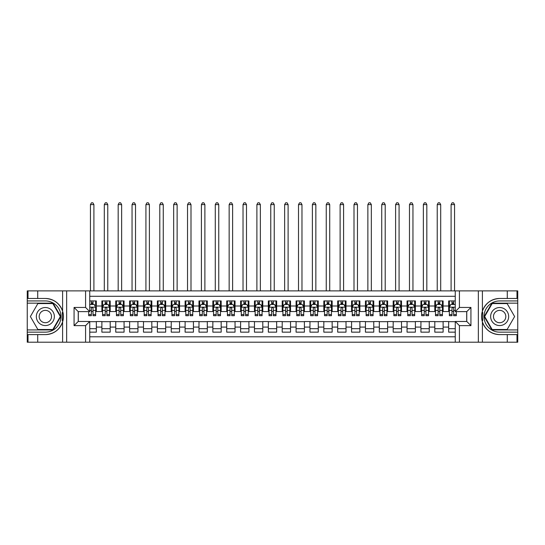 <?xml version="1.0" encoding="UTF-8"?>
<svg xmlns="http://www.w3.org/2000/svg" width="545" height="545" viewBox="0 0 545 545"><rect width="100%" height="100%" fill="white"/><g stroke="black" fill="none" stroke-linecap="round" stroke-linejoin="round"><path stroke-width="0.82" d="M89.741 342.206L455.259 342.206L455.259 321.468L466.772 321.468L466.772 311.617L455.259 311.617L455.259 290.88L89.741 290.88L89.741 311.617L78.228 311.617L78.228 321.468L89.741 321.468L89.741 342.206L37.721 342.206L37.721 334.61L45.351 334.61A18.067 18.067 0 0 0 62.607 321.911C63.663 318.334 63.663 314.758 62.607 311.175A18.067 18.067 0 0 0 45.351 298.476L37.721 298.476L37.721 290.88L27.25 290.88L27.25 329.929L53.083 329.929L60.808 316.543L53.083 303.156L27.25 303.156M455.259 300.935L448.671 300.935L448.671 305.997L443.119 305.997L443.119 311.549L448.671 311.549L448.671 305.997M443.119 305.997L443.119 300.935L434.801 300.935L434.801 305.997L429.249 305.997L429.249 311.549L434.801 311.549L434.801 305.997M429.249 305.997L429.249 300.935L420.924 300.935L420.924 305.997L415.379 305.997L415.379 311.549L420.924 311.549L420.924 305.997M415.379 305.997L415.379 300.935L407.054 300.935L407.054 305.997L401.508 305.997L401.508 311.549L407.054 311.549L407.054 305.997M401.508 305.997L401.508 300.935L393.183 300.935L393.183 305.997L387.631 305.997L387.631 311.549L393.183 311.549L393.183 305.997M387.631 305.997L387.631 300.935L379.313 300.935L379.313 305.997L373.761 305.997L373.761 311.549L379.313 311.549L379.313 305.997M373.761 305.997L373.761 300.935L365.443 300.935L365.443 305.997L359.891 305.997L359.891 311.549L365.443 311.549L365.443 305.997M359.891 305.997L359.891 300.935L351.566 300.935L351.566 305.997L346.021 305.997L346.021 311.549L351.566 311.549L351.566 305.997M346.021 305.997L346.021 300.935L337.696 300.935L337.696 305.997L332.15 305.997L332.15 311.549L337.696 311.549L337.696 305.997M332.15 305.997L332.15 300.935L323.825 300.935L323.825 305.997L318.273 305.997L318.273 311.549L323.825 311.549L323.825 305.997M318.273 305.997L318.273 300.935L309.955 300.935L309.955 305.997L304.403 305.997L304.403 311.549L309.955 311.549L309.955 305.997M304.403 305.997L304.403 300.935L296.085 300.935L296.085 305.997L290.533 305.997L290.533 311.549L296.085 311.549L296.085 305.997M290.533 305.997L290.533 300.935L282.208 300.935L282.208 305.997L276.662 305.997L276.662 311.549L282.208 311.549L282.208 305.997M276.662 305.997L276.662 300.935L268.338 300.935L268.338 305.997L262.792 305.997L262.792 311.549L268.338 311.549L268.338 305.997M262.792 305.997L262.792 300.935L254.467 300.935L254.467 305.997L248.915 305.997L248.915 311.549L254.467 311.549L254.467 305.997M248.915 305.997L248.915 300.935L240.597 300.935L240.597 305.997L235.045 305.997L235.045 311.549L240.597 311.549L240.597 305.997M235.045 305.997L235.045 300.935L226.727 300.935L226.727 305.997L221.175 305.997L221.175 311.549L226.727 311.549L226.727 305.997M221.175 305.997L221.175 300.935L212.85 300.935L212.85 305.997L207.304 305.997L207.304 311.549L212.85 311.549L212.85 305.997M207.304 305.997L207.304 300.935L198.98 300.935L198.98 305.997L193.434 305.997L193.434 311.549L198.98 311.549L198.98 305.997M193.434 305.997L193.434 300.935L185.109 300.935L185.109 305.997L179.557 305.997L179.557 311.549L185.109 311.549L185.109 305.997M179.557 305.997L179.557 300.935L171.239 300.935L171.239 305.997L165.687 305.997L165.687 311.549L171.239 311.549L171.239 305.997M165.687 305.997L165.687 300.935L157.369 300.935L157.369 305.997L151.817 305.997L151.817 311.549L157.369 311.549L157.369 305.997M151.817 305.997L151.817 300.935L143.492 300.935L143.492 305.997L137.946 305.997L137.946 311.549L143.492 311.549L143.492 305.997M137.946 305.997L137.946 300.935L129.621 300.935L129.621 305.997L124.076 305.997L124.076 311.549L129.621 311.549L129.621 305.997M124.076 305.997L124.076 300.935L115.751 300.935L115.751 305.997L110.199 305.997L110.199 311.549L115.751 311.549L115.751 305.997M110.199 305.997L110.199 300.935L101.881 300.935L101.881 311.549L96.329 311.549L96.329 300.935L89.741 300.935M89.741 332.15L96.329 332.15L96.329 321.536L101.881 321.536L101.881 332.15L110.199 332.15L110.199 321.536L115.751 321.536L115.751 327.082L110.199 327.082M115.751 327.082L115.751 332.15L124.076 332.15L124.076 321.536L129.621 321.536L129.621 327.082L124.076 327.082M129.621 327.082L129.621 332.15L137.946 332.15L137.946 321.536L143.492 321.536L143.492 327.082L137.946 327.082M143.492 327.082L143.492 332.15L151.817 332.15L151.817 321.536L157.369 321.536L157.369 327.082L151.817 327.082M157.369 327.082L157.369 332.15L165.687 332.15L165.687 321.536L171.239 321.536L171.239 327.082L165.687 327.082M171.239 327.082L171.239 332.15L179.557 332.15L179.557 321.536L185.109 321.536L185.109 327.082L179.557 327.082M185.109 327.082L185.109 332.15L193.434 332.15L193.434 321.536L198.98 321.536L198.98 327.082L193.434 327.082M198.98 327.082L198.98 332.15L207.304 332.15L207.304 321.536L212.85 321.536L212.85 327.082L207.304 327.082M212.85 327.082L212.85 332.15L221.175 332.15L221.175 321.536L226.727 321.536L226.727 327.082L221.175 327.082M226.727 327.082L226.727 332.15L235.045 332.15L235.045 321.536L240.597 321.536L240.597 327.082L235.045 327.082M240.597 327.082L240.597 332.15L248.915 332.15L248.915 321.536L254.467 321.536L254.467 327.082L248.915 327.082M254.467 327.082L254.467 332.15L262.792 332.15L262.792 321.536L268.338 321.536L268.338 327.082L262.792 327.082M268.338 327.082L268.338 332.15L276.662 332.15L276.662 321.536L282.208 321.536L282.208 327.082L276.662 327.082M282.208 327.082L282.208 332.15L290.533 332.15L290.533 321.536L296.085 321.536L296.085 327.082L290.533 327.082M296.085 327.082L296.085 332.15L304.403 332.15L304.403 321.536L309.955 321.536L309.955 327.082L304.403 327.082M309.955 327.082L309.955 332.15L318.273 332.15L318.273 321.536L323.825 321.536L323.825 327.082L318.273 327.082M323.825 327.082L323.825 332.15L332.15 332.15L332.15 321.536L337.696 321.536L337.696 327.082L332.15 327.082M337.696 327.082L337.696 332.15L346.021 332.15L346.021 321.536L351.566 321.536L351.566 327.082L346.021 327.082M351.566 327.082L351.566 332.15L359.891 332.15L359.891 321.536L365.443 321.536L365.443 327.082L359.891 327.082M365.443 327.082L365.443 332.15L373.761 332.15L373.761 321.536L379.313 321.536L379.313 327.082L373.761 327.082M379.313 327.082L379.313 332.15L387.631 332.15L387.631 321.536L393.183 321.536L393.183 327.082L387.631 327.082M393.183 327.082L393.183 332.15L401.508 332.15L401.508 321.536L407.054 321.536L407.054 327.082L401.508 327.082M407.054 327.082L407.054 332.15L415.379 332.15L415.379 321.536L420.924 321.536L420.924 327.082L415.379 327.082M420.924 327.082L420.924 332.15L429.249 332.15L429.249 321.536L434.801 321.536L434.801 327.082L429.249 327.082M434.801 327.082L434.801 332.15L443.119 332.15L443.119 321.536L448.671 321.536L448.671 327.082L443.119 327.082M455.259 296.289L89.741 296.289M89.741 336.796L455.259 336.796M448.671 327.082L448.671 332.15L455.259 332.15M78.296 311.617L78.296 321.468M466.704 321.468L466.704 311.617M91.335 304.403L93.004 304.403M95.634 304.403L96.329 304.403M91.335 311.413L93.004 311.413M95.634 311.413L96.329 311.413M89.741 321.673L96.329 321.673M89.741 328.683L96.329 328.683M101.881 311.413L102.576 311.413M105.205 311.413L106.874 311.413M109.511 311.413L110.199 311.413M101.881 304.403L102.576 304.403M105.205 304.403L106.874 304.403M109.511 304.403L110.199 304.403M101.881 321.673L110.199 321.673M101.881 328.683L110.199 328.683M115.751 321.673L124.076 321.673M115.751 328.683L124.076 328.683M115.751 304.403L116.446 304.403M119.083 304.403L120.745 304.403M123.381 304.403L124.076 304.403M115.751 311.413L116.446 311.413M119.083 311.413L120.745 311.413M123.381 311.413L124.076 311.413M129.621 321.673L137.946 321.673M129.621 328.683L137.946 328.683M129.621 304.403L130.316 304.403M132.953 304.403L134.615 304.403M137.251 304.403L137.946 304.403M129.621 311.413L130.316 311.413M132.953 311.413L134.615 311.413M137.251 311.413L137.946 311.413M143.492 321.673L151.817 321.673M143.492 328.683L151.817 328.683M143.492 304.403L144.187 304.403M146.823 304.403L148.485 304.403M151.122 304.403L151.817 304.403M143.492 311.413L144.187 311.413M146.823 311.413L148.485 311.413M151.122 311.413L151.817 311.413M157.369 321.673L165.687 321.673M157.369 328.683L165.687 328.683M157.369 304.403L158.057 304.403M160.693 304.403L162.362 304.403M164.992 304.403L165.687 304.403M157.369 311.413L158.057 311.413M160.693 311.413L162.362 311.413M164.992 311.413L165.687 311.413M171.239 321.673L179.557 321.673M171.239 328.683L179.557 328.683M171.239 304.403L171.934 304.403M174.564 304.403L176.233 304.403M178.869 304.403L179.557 304.403M171.239 311.413L171.934 311.413M174.564 311.413L176.233 311.413M178.869 311.413L179.557 311.413M185.109 321.673L193.434 321.673M185.109 328.683L193.434 328.683M185.109 304.403L185.804 304.403M188.441 304.403L190.103 304.403M192.739 304.403L193.434 304.403M185.109 311.413L185.804 311.413M188.441 311.413L190.103 311.413M192.739 311.413L193.434 311.413M198.98 321.673L207.304 321.673M198.98 328.683L207.304 328.683M198.98 304.403L199.674 304.403M202.311 304.403L203.973 304.403M206.609 304.403L207.304 304.403M198.98 311.413L199.674 311.413M202.311 311.413L203.973 311.413M206.609 311.413L207.304 311.413M212.85 321.673L221.175 321.673M212.85 328.683L221.175 328.683M212.85 304.403L213.545 304.403M216.181 304.403L217.843 304.403M220.48 304.403L221.175 304.403M212.85 311.413L213.545 311.413M216.181 311.413L217.843 311.413M220.48 311.413L221.175 311.413M226.727 321.673L235.045 321.673M226.727 328.683L235.045 328.683M226.727 304.403L227.415 304.403M230.051 304.403L231.72 304.403M234.35 304.403L235.045 304.403M226.727 311.413L227.415 311.413M230.051 311.413L231.72 311.413M234.35 311.413L235.045 311.413M240.597 321.673L248.915 321.673M240.597 328.683L248.915 328.683M240.597 304.403L241.292 304.403M243.922 304.403L245.591 304.403M248.227 304.403L248.915 304.403M240.597 311.413L241.292 311.413M243.922 311.413L245.591 311.413M248.227 311.413L248.915 311.413M254.467 321.673L262.792 321.673M254.467 328.683L262.792 328.683M254.467 304.403L255.162 304.403M257.799 304.403L259.461 304.403M262.097 304.403L262.792 304.403M254.467 311.413L255.162 311.413M257.799 311.413L259.461 311.413M262.097 311.413L262.792 311.413M268.338 321.673L276.662 321.673M268.338 328.683L276.662 328.683M268.338 304.403L269.032 304.403M271.669 304.403L273.331 304.403M275.968 304.403L276.662 304.403M268.338 311.413L269.032 311.413M271.669 311.413L273.331 311.413M275.968 311.413L276.662 311.413M282.208 321.673L290.533 321.673M282.208 328.683L290.533 328.683M282.208 304.403L282.903 304.403M285.539 304.403L287.201 304.403M289.838 304.403L290.533 304.403M282.208 311.413L282.903 311.413M285.539 311.413L287.201 311.413M289.838 311.413L290.533 311.413M296.085 321.673L304.403 321.673M296.085 328.683L304.403 328.683M296.085 304.403L296.773 304.403M299.409 304.403L301.078 304.403M303.708 304.403L304.403 304.403M296.085 311.413L296.773 311.413M299.409 311.413L301.078 311.413M303.708 311.413L304.403 311.413M309.955 321.673L318.273 321.673M309.955 328.683L318.273 328.683M309.955 304.403L310.65 304.403M313.28 304.403L314.949 304.403M317.585 304.403L318.273 304.403M309.955 311.413L310.65 311.413M313.28 311.413L314.949 311.413M317.585 311.413L318.273 311.413M323.825 321.673L332.15 321.673M323.825 328.683L332.15 328.683M323.825 304.403L324.52 304.403M327.157 304.403L328.819 304.403M331.455 304.403L332.15 304.403M323.825 311.413L324.52 311.413M327.157 311.413L328.819 311.413M331.455 311.413L332.15 311.413M337.696 321.673L346.021 321.673M337.696 328.683L346.021 328.683M337.696 304.403L338.391 304.403M341.027 304.403L342.689 304.403M345.326 304.403L346.021 304.403M337.696 311.413L338.391 311.413M341.027 311.413L342.689 311.413M345.326 311.413L346.021 311.413M351.566 321.673L359.891 321.673M351.566 328.683L359.891 328.683M351.566 304.403L352.261 304.403M354.897 304.403L356.559 304.403M359.196 304.403L359.891 304.403M351.566 311.413L352.261 311.413M354.897 311.413L356.559 311.413M359.196 311.413L359.891 311.413M365.443 321.673L373.761 321.673M365.443 328.683L373.761 328.683M365.443 304.403L366.131 304.403M368.767 304.403L370.437 304.403M373.066 304.403L373.761 304.403M365.443 311.413L366.131 311.413M368.767 311.413L370.437 311.413M373.066 311.413L373.761 311.413M379.313 321.673L387.631 321.673M379.313 328.683L387.631 328.683M379.313 304.403L380.008 304.403M382.638 304.403L384.307 304.403M386.943 304.403L387.631 304.403M379.313 311.413L380.008 311.413M382.638 311.413L384.307 311.413M386.943 311.413L387.631 311.413M393.183 321.673L401.508 321.673M393.183 328.683L401.508 328.683M393.183 304.403L393.878 304.403M396.515 304.403L398.177 304.403M400.813 304.403L401.508 304.403M393.183 311.413L393.878 311.413M396.515 311.413L398.177 311.413M400.813 311.413L401.508 311.413M407.054 321.673L415.379 321.673M407.054 328.683L415.379 328.683M407.054 304.403L407.749 304.403M410.385 304.403L412.047 304.403M414.684 304.403L415.379 304.403M407.054 311.413L407.749 311.413M410.385 311.413L412.047 311.413M414.684 311.413L415.379 311.413M420.924 321.673L429.249 321.673M420.924 328.683L429.249 328.683M420.924 304.403L421.619 304.403M424.255 304.403L425.918 304.403M428.554 304.403L429.249 304.403M420.924 311.413L421.619 311.413M424.255 311.413L425.918 311.413M428.554 311.413L429.249 311.413M434.801 321.673L443.119 321.673M434.801 328.683L443.119 328.683M434.801 304.403L435.489 304.403M438.126 304.403L439.795 304.403M442.424 304.403L443.119 304.403M434.801 311.413L435.489 311.413M438.126 311.413L439.795 311.413M442.424 311.413L443.119 311.413M448.671 321.673L455.259 321.673M448.671 328.683L455.259 328.683M448.671 304.403L449.366 304.403M451.996 304.403L453.665 304.403M448.671 311.413L449.366 311.413M451.996 311.413L453.665 311.413M93.004 300.935L93.004 304.471L93.004 302.741L91.335 302.741M88.699 314.581L88.699 315.712L91.335 315.712L91.335 314.581L88.699 314.581L88.699 311.617M89.741 305.166L90.089 304.471L94.251 304.471L95.634 307.251L95.634 315.712L93.004 315.712L93.004 308.286C92.446 307.223 91.894 307.223 91.335 308.286L91.335 312.966M95.634 305.268L95.634 302.741M94.632 305.234L95.634 305.234L95.634 300.935M91.335 304.471L91.335 300.935M89.741 310.466L91.335 310.466L91.335 314.581M93.904 290.88L93.904 204.6L90.436 204.6L90.436 290.88M90.436 204.6L91.478 202.794L92.861 202.794L93.904 204.6M49.861 308.736A9.02 9.02 0 0 0 37.544 312.033A9.02 9.02 0 0 0 40.841 324.35A9.02 9.02 0 0 0 53.158 321.053A9.02 9.02 0 0 0 49.861 308.736M48.437 311.195A6.172 6.172 0 0 0 40.01 313.457A6.172 6.172 0 0 0 42.265 321.891A6.172 6.172 0 0 0 50.699 319.629A6.172 6.172 0 0 0 48.437 311.195M52.838 329.514L37.864 329.514L30.377 316.543L37.864 303.572L52.838 303.572L60.332 316.543L52.838 329.514M504.159 308.736A9.02 9.02 0 0 0 491.842 312.033A9.02 9.02 0 0 0 495.139 324.35A9.02 9.02 0 0 0 507.456 321.053A9.02 9.02 0 0 0 504.159 308.736M502.735 311.195A6.172 6.172 0 0 0 494.301 313.457A6.172 6.172 0 0 0 496.563 321.891A6.172 6.172 0 0 0 504.99 319.629A6.172 6.172 0 0 0 502.735 311.195M507.136 329.514L492.162 329.514L484.669 316.543L492.162 303.572L507.136 303.572L514.623 316.543L507.136 329.514M62.307 320.705L62.934 320.705A18.067 18.067 0 0 0 62.934 312.387L62.314 312.387L62.307 320.814L62.907 320.814M37.721 290.88L62.607 290.88L62.607 311.175C59.596 303.224 53.846 298.987 45.351 298.476M45.351 334.61C53.846 334.099 59.596 329.861 62.607 321.911L62.607 342.206M85.579 342.206L85.579 325.631L74.066 325.631L74.066 307.455L85.579 307.455L85.579 290.88L66.647 290.88L66.647 342.206M37.721 342.206L27.25 342.206L27.25 329.929M27.25 332.15L45.351 332.15A15.607 15.607 0 0 0 60.958 316.543A15.607 15.607 0 0 0 45.351 300.935L27.25 300.935M62.607 290.88L66.647 290.88M85.579 290.88L89.741 290.88M37.721 334.61L28.013 334.61L28.013 342.206M37.721 298.476L28.013 298.476L28.013 290.88M85.579 325.631L89.741 321.468M74.066 325.631L78.228 321.468M74.066 307.455L78.228 311.617M85.579 307.455L89.741 311.617M62.314 312.387L62.907 312.278M63.356 318.096L63.411 315.909M63.234 313.934L63.138 313.348M482.693 312.38L482.066 312.38A18.067 18.067 0 0 0 482.066 320.698L482.686 320.698L482.693 312.271L482.093 312.271M455.259 290.88L507.279 290.88L507.279 298.476L499.649 298.476A18.067 18.067 0 0 0 482.393 311.175C481.337 314.751 481.337 318.328 482.393 321.911A18.067 18.067 0 0 0 499.649 334.61L507.279 334.61L507.279 342.206L517.75 342.206L517.75 303.156L491.917 303.156L484.192 316.543L491.917 329.929L517.75 329.929M507.279 342.206L482.393 342.206L482.393 321.911C485.404 329.861 491.154 334.099 499.649 334.61M499.649 298.476C491.154 298.987 485.404 303.224 482.393 311.175L482.393 290.88M459.421 290.88L459.421 307.455L470.935 307.455L470.935 325.631L459.421 325.631L459.421 342.206L478.353 342.206L478.353 290.88M507.279 290.88L517.75 290.88L517.75 303.156M517.75 300.935L499.649 300.935A15.607 15.607 0 0 0 484.042 316.543A15.607 15.607 0 0 0 499.649 332.15L517.75 332.15M482.393 342.206L478.353 342.206M459.421 342.206L455.259 342.206M507.279 298.476L516.987 298.476L516.987 290.88M507.279 334.61L516.987 334.61L516.987 342.206M459.421 307.455L455.259 311.617M470.935 307.455L466.772 311.617M470.935 325.631L466.772 321.468M459.421 325.631L455.259 321.468M482.686 320.698L482.093 320.807M481.644 314.99L481.589 317.176M481.766 319.152L481.862 319.738M106.874 302.741L105.205 302.741M109.511 314.581L106.874 314.581L106.874 315.712L109.511 315.712L109.511 307.251L108.121 304.471L103.959 304.471L102.576 307.251L102.576 315.712L105.205 315.712L105.205 314.581L102.576 314.581M102.576 307.251L102.576 300.935M109.511 307.251L109.511 300.935M105.205 304.471L105.205 300.935M106.874 300.935L106.874 304.471M106.874 314.581L106.874 308.286C106.316 307.223 105.764 307.223 105.205 308.286L105.205 314.581M107.774 290.88L107.774 204.6L104.306 204.6L104.306 290.88M104.306 204.6L105.348 202.794L106.731 202.794L107.774 204.6M120.745 302.741L119.083 302.741M123.381 314.581L120.745 314.581L120.745 315.712L123.381 315.712L123.381 307.251L121.991 304.471L117.829 304.471L116.446 307.251L116.446 315.712L119.083 315.712L119.083 314.581L116.446 314.581M116.446 307.251L116.446 300.935M123.381 307.251L123.381 300.935M119.083 304.471L119.083 300.935M120.745 300.935L120.745 304.471M120.745 314.581L120.745 308.286C120.193 307.223 119.634 307.223 119.083 308.286L119.083 314.581M121.644 290.88L121.644 204.6L118.176 204.6L118.176 290.88M118.176 204.6L119.219 202.794L120.608 202.794L121.644 204.6M134.615 302.741L132.953 302.741M137.251 314.581L134.615 314.581L134.615 315.712L137.251 315.712L137.251 307.251L135.862 304.471L131.706 304.471L130.316 307.251L130.316 315.712L132.953 315.712L132.953 314.581L130.316 314.581M130.316 307.251L130.316 300.935M137.251 307.251L137.251 300.935M132.953 304.471L132.953 300.935M134.615 300.935L134.615 304.471M134.615 314.581L134.615 308.286C134.063 307.223 133.505 307.223 132.953 308.286L132.953 314.581M135.521 290.88L135.521 204.6L132.047 204.6L132.047 290.88M132.047 204.6L133.089 202.794L134.479 202.794L135.521 204.6M148.485 302.741L146.823 302.741M151.122 314.581L148.485 314.581L148.485 315.712L151.122 315.712L151.122 307.251L149.739 304.471L145.576 304.471L144.187 307.251L144.187 315.712L146.823 315.712L146.823 314.581L144.187 314.581M144.187 307.251L144.187 300.935M151.122 307.251L151.122 300.935M146.823 304.471L146.823 300.935M148.485 300.935L148.485 304.471M148.485 314.581L148.485 308.286C147.933 307.223 147.382 307.223 146.823 308.286L146.823 314.581M149.391 290.88L149.391 204.6L145.924 204.6L145.924 290.88M145.924 204.6L146.959 202.794L148.349 202.794L149.391 204.6M162.362 302.741L160.693 302.741M164.992 314.581L162.362 314.581L162.362 315.712L164.992 315.712L164.992 307.251L163.609 304.471L159.447 304.471L158.057 307.251L158.057 315.712L160.693 315.712L160.693 314.581L158.057 314.581M158.057 307.251L158.057 300.935M164.992 307.251L164.992 300.935M160.693 304.471L160.693 300.935M162.362 300.935L162.362 304.471M162.362 314.581L162.362 308.286C161.804 307.223 161.252 307.223 160.693 308.286L160.693 314.581M163.262 290.88L163.262 204.6L159.794 204.6L159.794 290.88M159.794 204.6L160.836 202.794L162.219 202.794L163.262 204.6M176.233 302.741L174.564 302.741M178.869 314.581L176.233 314.581L176.233 315.712L178.869 315.712L178.869 307.251L177.479 304.471L173.317 304.471L171.934 307.251L171.934 315.712L174.564 315.712L174.564 314.581L171.934 314.581M171.934 307.251L171.934 300.935M178.869 307.251L178.869 300.935M174.564 304.471L174.564 300.935M176.233 300.935L176.233 304.471M176.233 314.581L176.233 308.286C175.674 307.223 175.122 307.223 174.564 308.286L174.564 314.581M177.132 290.88L177.132 204.6L173.664 204.6L173.664 290.88M173.664 204.6L174.707 202.794L176.09 202.794L177.132 204.6M190.103 302.741L188.441 302.741M192.739 314.581L190.103 314.581L190.103 315.712L192.739 315.712L192.739 307.251L191.35 304.471L187.187 304.471L185.804 307.251L185.804 315.712L188.441 315.712L188.441 314.581L185.804 314.581M185.804 307.251L185.804 300.935M192.739 307.251L192.739 300.935M188.441 304.471L188.441 300.935M190.103 300.935L190.103 304.471M190.103 314.581L190.103 308.286C189.551 307.223 188.992 307.223 188.441 308.286L188.441 314.581M191.002 290.88L191.002 204.6L187.534 204.6L187.534 290.88M187.534 204.6L188.577 202.794L189.967 202.794L191.002 204.6M203.973 302.741L202.311 302.741M206.609 314.581L203.973 314.581L203.973 315.712L206.609 315.712L206.609 307.251L205.22 304.471L201.064 304.471L199.674 307.251L199.674 315.712L202.311 315.712L202.311 314.581L199.674 314.581M199.674 307.251L199.674 300.935M206.609 307.251L206.609 300.935M202.311 304.471L202.311 300.935M203.973 300.935L203.973 304.471M203.973 314.581L203.973 308.286C203.421 307.223 202.863 307.223 202.311 308.286L202.311 314.581M204.879 290.88L204.879 204.6L201.405 204.6L201.405 290.88M201.405 204.6L202.447 202.794L203.837 202.794L204.879 204.6M217.843 302.741L216.181 302.741M220.48 314.581L217.843 314.581L217.843 315.712L220.48 315.712L220.48 307.251L219.097 304.471L214.934 304.471L213.545 307.251L213.545 315.712L216.181 315.712L216.181 314.581L213.545 314.581M213.545 307.251L213.545 300.935M220.48 307.251L220.48 300.935M216.181 304.471L216.181 300.935M217.843 300.935L217.843 304.471M217.843 314.581L217.843 308.286C217.291 307.223 216.74 307.223 216.181 308.286L216.181 314.581M218.749 290.88L218.749 204.6L215.282 204.6L215.282 290.88M215.282 204.6L216.317 202.794L217.707 202.794L218.749 204.6M231.72 302.741L230.051 302.741M234.35 314.581L231.72 314.581L231.72 315.712L234.35 315.712L234.35 307.251L232.967 304.471L228.805 304.471L227.415 307.251L227.415 315.712L230.051 315.712L230.051 314.581L227.415 314.581M227.415 307.251L227.415 300.935M234.35 307.251L234.35 300.935M230.051 304.471L230.051 300.935M231.72 300.935L231.72 304.471M231.72 314.581L231.72 308.286C231.162 307.223 230.61 307.223 230.051 308.286L230.051 314.581M232.62 290.88L232.62 204.6L229.152 204.6L229.152 290.88M229.152 204.6L230.194 202.794L231.577 202.794L232.62 204.6M245.591 302.741L243.922 302.741M248.227 314.581L245.591 314.581L245.591 315.712L248.227 315.712L248.227 307.251L246.837 304.471L242.675 304.471L241.292 307.251L241.292 315.712L243.922 315.712L243.922 314.581L241.292 314.581M241.292 307.251L241.292 300.935M248.227 307.251L248.227 300.935M243.922 304.471L243.922 300.935M245.591 300.935L245.591 304.471M245.591 314.581L245.591 308.286C245.032 307.223 244.48 307.223 243.922 308.286L243.922 314.581M246.49 290.88L246.49 204.6L243.022 204.6L243.022 290.88M243.022 204.6L244.065 202.794L245.448 202.794L246.49 204.6M259.461 302.741L257.799 302.741M262.097 314.581L259.461 314.581L259.461 315.712L262.097 315.712L262.097 307.251L260.708 304.471L256.545 304.471L255.162 307.251L255.162 315.712L257.799 315.712L257.799 314.581L255.162 314.581M255.162 307.251L255.162 300.935M262.097 307.251L262.097 300.935M257.799 304.471L257.799 300.935M259.461 300.935L259.461 304.471M259.461 314.581L259.461 308.286C258.909 307.223 258.35 307.223 257.799 308.286L257.799 314.581M260.36 290.88L260.36 204.6L256.893 204.6L256.893 290.88M256.893 204.6L257.935 202.794L259.325 202.794L260.36 204.6M273.331 302.741L271.669 302.741M275.968 314.581L273.331 314.581L273.331 315.712L275.968 315.712L275.968 307.251L274.578 304.471L270.422 304.471L269.032 307.251L269.032 315.712L271.669 315.712L271.669 314.581L269.032 314.581M269.032 307.251L269.032 300.935M275.968 307.251L275.968 300.935M271.669 304.471L271.669 300.935M273.331 300.935L273.331 304.471M273.331 314.581L273.331 308.286C272.779 307.223 272.221 307.223 271.669 308.286L271.669 314.581M274.237 290.88L274.237 204.6L270.763 204.6L270.763 290.88M270.763 204.6L271.805 202.794L273.195 202.794L274.237 204.6M287.201 302.741L285.539 302.741M289.838 314.581L287.201 314.581L287.201 315.712L289.838 315.712L289.838 307.251L288.455 304.471L284.292 304.471L282.903 307.251L282.903 315.712L285.539 315.712L285.539 314.581L282.903 314.581M282.903 307.251L282.903 300.935M289.838 307.251L289.838 300.935M285.539 304.471L285.539 300.935M287.201 300.935L287.201 304.471M287.201 314.581L287.201 308.286C286.65 307.223 286.098 307.223 285.539 308.286L285.539 314.581M288.107 290.88L288.107 204.6L284.64 204.6L284.64 290.88M284.64 204.6L285.675 202.794L287.065 202.794L288.107 204.6M301.078 302.741L299.409 302.741M303.708 314.581L301.078 314.581L301.078 315.712L303.708 315.712L303.708 307.251L302.325 304.471L298.163 304.471L296.773 307.251L296.773 315.712L299.409 315.712L299.409 314.581L296.773 314.581M296.773 307.251L296.773 300.935M303.708 307.251L303.708 300.935M299.409 304.471L299.409 300.935M301.078 300.935L301.078 304.471M301.078 314.581L301.078 308.286C300.52 307.223 299.968 307.223 299.409 308.286L299.409 314.581M301.978 290.88L301.978 204.6L298.51 204.6L298.51 290.88M298.51 204.6L299.552 202.794L300.935 202.794L301.978 204.6M314.949 302.741L313.28 302.741M317.585 314.581L314.949 314.581L314.949 315.712L317.585 315.712L317.585 307.251L316.195 304.471L312.033 304.471L310.65 307.251L310.65 315.712L313.28 315.712L313.28 314.581L310.65 314.581M310.65 307.251L310.65 300.935M317.585 307.251L317.585 300.935M313.28 304.471L313.28 300.935M314.949 300.935L314.949 304.471M314.949 314.581L314.949 308.286C314.39 307.223 313.838 307.223 313.28 308.286L313.28 314.581M315.848 290.88L315.848 204.6L312.38 204.6L312.38 290.88M312.38 204.6L313.423 202.794L314.806 202.794L315.848 204.6M328.819 302.741L327.157 302.741M331.455 314.581L328.819 314.581L328.819 315.712L331.455 315.712L331.455 307.251L330.066 304.471L325.903 304.471L324.52 307.251L324.52 315.712L327.157 315.712L327.157 314.581L324.52 314.581M324.52 307.251L324.52 300.935M331.455 307.251L331.455 300.935M327.157 304.471L327.157 300.935M328.819 300.935L328.819 304.471M328.819 314.581L328.819 308.286C328.267 307.223 327.709 307.223 327.157 308.286L327.157 314.581M329.718 290.88L329.718 204.6L326.251 204.6L326.251 290.88M326.251 204.6L327.293 202.794L328.683 202.794L329.718 204.6M342.689 302.741L341.027 302.741M345.326 314.581L342.689 314.581L342.689 315.712L345.326 315.712L345.326 307.251L343.936 304.471L339.78 304.471L338.391 307.251L338.391 315.712L341.027 315.712L341.027 314.581L338.391 314.581M338.391 307.251L338.391 300.935M345.326 307.251L345.326 300.935M341.027 304.471L341.027 300.935M342.689 300.935L342.689 304.471M342.689 314.581L342.689 308.286C342.137 307.223 341.579 307.223 341.027 308.286L341.027 314.581M343.595 290.88L343.595 204.6L340.121 204.6L340.121 290.88M340.121 204.6L341.163 202.794L342.553 202.794L343.595 204.6M356.559 302.741L354.897 302.741M359.196 314.581L356.559 314.581L356.559 315.712L359.196 315.712L359.196 307.251L357.813 304.471L353.651 304.471L352.261 307.251L352.261 315.712L354.897 315.712L354.897 314.581L352.261 314.581M352.261 307.251L352.261 300.935M359.196 307.251L359.196 300.935M354.897 304.471L354.897 300.935M356.559 300.935L356.559 304.471M356.559 314.581L356.559 308.286C356.008 307.223 355.456 307.223 354.897 308.286L354.897 314.581M357.466 290.88L357.466 204.6L353.998 204.6L353.998 290.88M353.998 204.6L355.033 202.794L356.423 202.794L357.466 204.6M370.437 302.741L368.767 302.741M373.066 314.581L370.437 314.581L370.437 315.712L373.066 315.712L373.066 307.251L371.683 304.471L367.521 304.471L366.131 307.251L366.131 315.712L368.767 315.712L368.767 314.581L366.131 314.581M366.131 307.251L366.131 300.935M373.066 307.251L373.066 300.935M368.767 304.471L368.767 300.935M370.437 300.935L370.437 304.471M370.437 314.581L370.437 308.286C369.878 307.223 369.326 307.223 368.767 308.286L368.767 314.581M371.336 290.88L371.336 204.6L367.868 204.6L367.868 290.88M367.868 204.6L368.911 202.794L370.293 202.794L371.336 204.6M384.307 302.741L382.638 302.741M386.943 314.581L384.307 314.581L384.307 315.712L386.943 315.712L386.943 307.251L385.553 304.471L381.391 304.471L380.008 307.251L380.008 315.712L382.638 315.712L382.638 314.581L380.008 314.581M380.008 307.251L380.008 300.935M386.943 307.251L386.943 300.935M382.638 304.471L382.638 300.935M384.307 300.935L384.307 304.471M384.307 314.581L384.307 308.286C383.748 307.223 383.196 307.223 382.638 308.286L382.638 314.581M385.206 290.88L385.206 204.6L381.738 204.6L381.738 290.88M381.738 204.6L382.781 202.794L384.164 202.794L385.206 204.6M398.177 302.741L396.515 302.741M400.813 314.581L398.177 314.581L398.177 315.712L400.813 315.712L400.813 307.251L399.424 304.471L395.261 304.471L393.878 307.251L393.878 315.712L396.515 315.712L396.515 314.581L393.878 314.581M393.878 307.251L393.878 300.935M400.813 307.251L400.813 300.935M396.515 304.471L396.515 300.935M398.177 300.935L398.177 304.471M398.177 314.581L398.177 308.286C397.625 307.223 397.067 307.223 396.515 308.286L396.515 314.581M399.076 290.88L399.076 204.6L395.609 204.6L395.609 290.88M395.609 204.6L396.651 202.794L398.041 202.794L399.076 204.6M412.047 302.741L410.385 302.741M414.684 314.581L412.047 314.581L412.047 315.712L414.684 315.712L414.684 307.251L413.294 304.471L409.138 304.471L407.749 307.251L407.749 315.712L410.385 315.712L410.385 314.581L407.749 314.581M407.749 307.251L407.749 300.935M414.684 307.251L414.684 300.935M410.385 304.471L410.385 300.935M412.047 300.935L412.047 304.471M412.047 314.581L412.047 308.286C411.495 307.223 410.937 307.223 410.385 308.286L410.385 314.581M412.953 290.88L412.953 204.6L409.479 204.6L409.479 290.88M409.479 204.6L410.521 202.794L411.911 202.794L412.953 204.6M425.918 302.741L424.255 302.741M428.554 314.581L425.918 314.581L425.918 315.712L428.554 315.712L428.554 307.251L427.171 304.471L423.009 304.471L421.619 307.251L421.619 315.712L424.255 315.712L424.255 314.581L421.619 314.581M421.619 307.251L421.619 300.935M428.554 307.251L428.554 300.935M424.255 304.471L424.255 300.935M425.918 300.935L425.918 304.471M425.918 314.581L425.918 308.286C425.366 307.223 424.814 307.223 424.255 308.286L424.255 314.581M426.824 290.88L426.824 204.6L423.356 204.6L423.356 290.88M423.356 204.6L424.392 202.794L425.781 202.794L426.824 204.6M439.795 302.741L438.126 302.741M442.424 314.581L439.795 314.581L439.795 315.712L442.424 315.712L442.424 307.251L441.041 304.471L436.879 304.471L435.489 307.251L435.489 315.712L438.126 315.712L438.126 314.581L435.489 314.581M435.489 307.251L435.489 300.935M442.424 307.251L442.424 300.935M438.126 304.471L438.126 300.935M439.795 300.935L439.795 304.471M439.795 314.581L439.795 308.286C439.236 307.223 438.684 307.223 438.126 308.286L438.126 314.581M440.694 290.88L440.694 204.6L437.226 204.6L437.226 290.88M437.226 204.6L438.269 202.794L439.651 202.794L440.694 204.6M453.665 302.741L451.996 302.741M455.259 305.166L454.911 304.471L450.749 304.471L449.366 307.251L449.366 315.712L451.996 315.712L451.996 314.581L449.366 314.581M449.366 307.251L449.366 300.935M456.301 311.617L456.301 315.712L453.665 315.712L453.665 308.286C453.106 307.223 452.554 307.223 451.996 308.286L451.996 314.581M451.996 304.471L451.996 300.935M453.665 300.935L453.665 304.471M454.564 290.88L454.564 204.6L451.096 204.6L451.096 290.88M451.096 204.6L452.139 202.794L453.522 202.794L454.564 204.6M101.881 327.082L96.329 327.082M101.881 305.997L96.329 305.997M95.6 307.176L89.741 307.176M95.634 314.581L93.004 314.581M95.634 310.466L93.004 310.466M93.004 303.62L91.335 303.62M109.477 307.176L102.61 307.176M102.576 305.234L103.577 305.234M108.503 305.234L109.511 305.234M105.205 310.466L102.576 310.466M109.511 310.466L106.874 310.466M106.874 303.62L105.205 303.62M123.347 307.176L116.48 307.176M116.446 305.234L117.448 305.234M122.373 305.234L123.381 305.234M119.083 310.466L116.446 310.466M123.381 310.466L120.745 310.466M120.745 303.62L119.083 303.62M137.217 307.176L130.35 307.176M130.316 305.234L131.325 305.234M136.243 305.234L137.251 305.234M132.953 310.466L130.316 310.466M137.251 310.466L134.615 310.466M134.615 303.62L132.953 303.62M151.088 307.176L144.221 307.176M144.187 305.234L145.195 305.234M150.12 305.234L151.122 305.234M146.823 310.466L144.187 310.466M151.122 310.466L148.485 310.466M148.485 303.62L146.823 303.62M164.958 307.176L158.091 307.176M158.057 305.234L159.065 305.234M163.99 305.234L164.992 305.234M160.693 310.466L158.057 310.466M164.992 310.466L162.362 310.466M162.362 303.62L160.693 303.62M178.835 307.176L171.968 307.176M171.934 305.234L172.935 305.234M177.861 305.234L178.869 305.234M174.564 310.466L171.934 310.466M178.869 310.466L176.233 310.466M176.233 303.62L174.564 303.62M192.705 307.176L185.838 307.176M185.804 305.234L186.806 305.234M191.731 305.234L192.739 305.234M188.441 310.466L185.804 310.466M192.739 310.466L190.103 310.466M190.103 303.62L188.441 303.62M206.575 307.176L199.708 307.176M199.674 305.234L200.683 305.234M205.601 305.234L206.609 305.234M202.311 310.466L199.674 310.466M206.609 310.466L203.973 310.466M203.973 303.62L202.311 303.62M220.446 307.176L213.579 307.176M213.545 305.234L214.553 305.234M219.478 305.234L220.48 305.234M216.181 310.466L213.545 310.466M220.48 310.466L217.843 310.466M217.843 303.62L216.181 303.62M234.316 307.176L227.449 307.176M227.415 305.234L228.423 305.234M233.349 305.234L234.35 305.234M230.051 310.466L227.415 310.466M234.35 310.466L231.72 310.466M231.72 303.62L230.051 303.62M248.193 307.176L241.326 307.176M241.292 305.234L242.293 305.234M247.219 305.234L248.227 305.234M243.922 310.466L241.292 310.466M248.227 310.466L245.591 310.466M245.591 303.62L243.922 303.62M262.063 307.176L255.196 307.176M255.162 305.234L256.164 305.234M261.089 305.234L262.097 305.234M257.799 310.466L255.162 310.466M262.097 310.466L259.461 310.466M259.461 303.62L257.799 303.62M275.934 307.176L269.067 307.176M269.032 305.234L270.041 305.234M274.959 305.234L275.968 305.234M271.669 310.466L269.032 310.466M275.968 310.466L273.331 310.466M273.331 303.62L271.669 303.62M289.804 307.176L282.937 307.176M282.903 305.234L283.911 305.234M288.836 305.234L289.838 305.234M285.539 310.466L282.903 310.466M289.838 310.466L287.201 310.466M287.201 303.62L285.539 303.62M303.674 307.176L296.807 307.176M296.773 305.234L297.781 305.234M302.707 305.234L303.708 305.234M299.409 310.466L296.773 310.466M303.708 310.466L301.078 310.466M301.078 303.62L299.409 303.62M317.551 307.176L310.684 307.176M310.65 305.234L311.651 305.234M316.577 305.234L317.585 305.234M313.28 310.466L310.65 310.466M317.585 310.466L314.949 310.466M314.949 303.62L313.28 303.62M331.421 307.176L324.554 307.176M324.52 305.234L325.522 305.234M330.447 305.234L331.455 305.234M327.157 310.466L324.52 310.466M331.455 310.466L328.819 310.466M328.819 303.62L327.157 303.62M345.292 307.176L338.425 307.176M338.391 305.234L339.399 305.234M344.317 305.234L345.326 305.234M341.027 310.466L338.391 310.466M345.326 310.466L342.689 310.466M342.689 303.62L341.027 303.62M359.162 307.176L352.295 307.176M352.261 305.234L353.269 305.234M358.194 305.234L359.196 305.234M354.897 310.466L352.261 310.466M359.196 310.466L356.559 310.466M356.559 303.62L354.897 303.62M373.032 307.176L366.165 307.176M366.131 305.234L367.139 305.234M372.065 305.234L373.066 305.234M368.767 310.466L366.131 310.466M373.066 310.466L370.437 310.466M370.437 303.62L368.767 303.62M386.909 307.176L380.042 307.176M380.008 305.234L381.01 305.234M385.935 305.234L386.943 305.234M382.638 310.466L380.008 310.466M386.943 310.466L384.307 310.466M384.307 303.62L382.638 303.62M400.779 307.176L393.912 307.176M393.878 305.234L394.88 305.234M399.805 305.234L400.813 305.234M396.515 310.466L393.878 310.466M400.813 310.466L398.177 310.466M398.177 303.62L396.515 303.62M414.65 307.176L407.783 307.176M407.749 305.234L408.757 305.234M413.675 305.234L414.684 305.234M410.385 310.466L407.749 310.466M414.684 310.466L412.047 310.466M412.047 303.62L410.385 303.62M428.52 307.176L421.653 307.176M421.619 305.234L422.627 305.234M427.553 305.234L428.554 305.234M424.255 310.466L421.619 310.466M428.554 310.466L425.918 310.466M425.918 303.62L424.255 303.62M442.39 307.176L435.523 307.176M435.489 305.234L436.497 305.234M441.423 305.234L442.424 305.234M438.126 310.466L435.489 310.466M442.424 310.466L439.795 310.466M439.795 303.62L438.126 303.62M455.259 307.176L449.4 307.176M449.366 305.234L450.368 305.234M456.301 314.581L453.665 314.581M451.996 310.466L449.366 310.466M455.259 310.466L453.665 310.466M453.665 303.62L451.996 303.62"/></g></svg>
